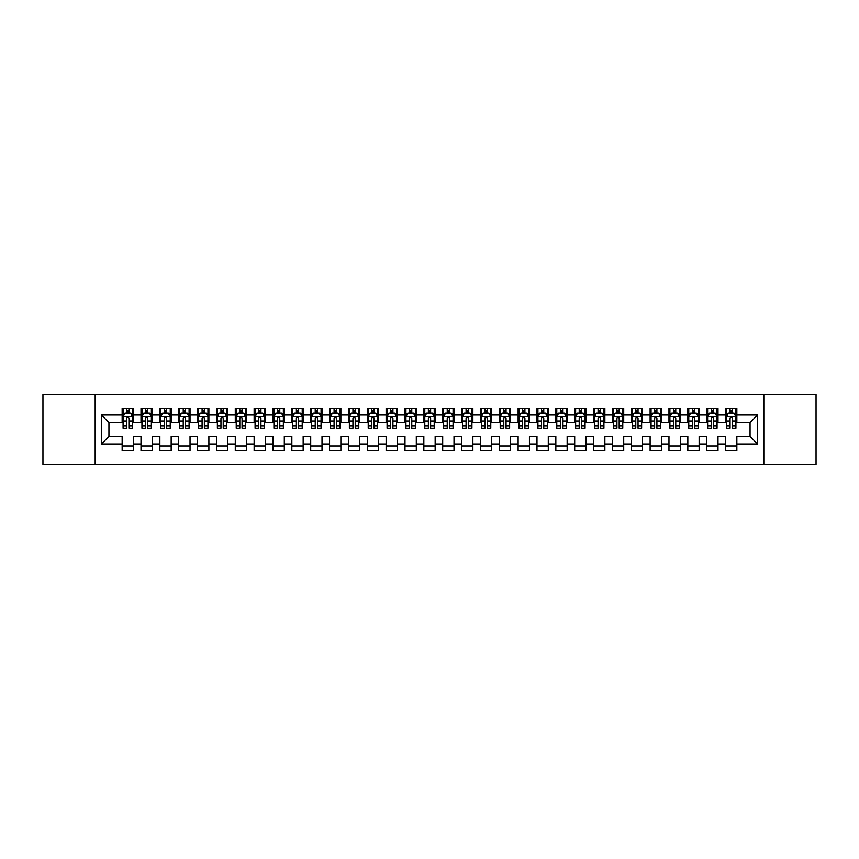 <?xml version="1.0" encoding="UTF-8"?>
<svg xmlns="http://www.w3.org/2000/svg" width="859" height="859" viewBox="0 0 859 859"><rect width="100%" height="100%" fill="white"/><g stroke="black" fill="none" stroke-linecap="round" stroke-linejoin="round"><path stroke-width="1.29" d="M763.823 464.386L816.05 464.386L816.05 394.614L763.823 394.614L763.823 464.386L95.177 464.386L95.177 394.614L42.95 394.614L42.95 464.386L95.177 464.386M763.823 394.614L95.177 394.614M101.405 444.017L101.405 414.983L122.15 414.983L122.15 422.521L108.943 422.521L108.943 436.479L101.405 444.017L122.15 444.017L122.15 450.717L133.456 450.717L133.456 444.017L141.005 444.017L141.005 450.717L152.311 450.717L152.311 444.017L159.86 444.017L159.86 450.717L171.166 450.717L171.166 444.017L178.715 444.017L178.715 450.717L190.032 450.717L190.032 444.017L197.57 444.017L197.57 450.717L208.887 450.717L208.887 444.017L216.425 444.017L216.425 450.717L227.742 450.717L227.742 444.017L235.28 444.017L235.28 450.717L246.597 450.717L246.597 444.017L254.135 444.017L254.135 450.717L265.452 450.717L265.452 444.017L272.99 444.017L272.99 450.717L284.308 450.717L284.308 444.017L291.845 444.017L291.845 450.717L303.163 450.717L303.163 444.017L310.711 444.017L310.711 450.717L322.018 450.717L322.018 444.017L329.566 444.017L329.566 450.717L340.873 450.717L340.873 444.017L348.421 444.017L348.421 450.717L359.728 450.717L359.728 444.017L367.276 444.017L367.276 450.717L378.594 450.717L378.594 444.017L386.131 444.017L386.131 450.717L397.449 450.717L397.449 444.017L404.986 444.017L404.986 450.717L416.304 450.717L416.304 444.017L423.841 444.017L423.841 450.717L435.159 450.717L435.159 444.017L442.696 444.017L442.696 450.717L454.014 450.717L454.014 444.017L461.551 444.017L461.551 450.717L472.869 450.717L472.869 444.017L480.406 444.017L480.406 450.717L491.724 450.717L491.724 444.017L499.272 444.017L499.272 450.717L510.579 450.717L510.579 444.017L518.127 444.017L518.127 450.717L529.434 450.717L529.434 444.017L536.982 444.017L536.982 450.717L548.289 450.717L548.289 444.017L555.837 444.017L555.837 450.717L567.155 450.717L567.155 444.017L574.692 444.017L574.692 450.717L586.01 450.717L586.01 444.017L593.548 444.017L593.548 450.717L604.865 450.717L604.865 444.017L612.403 444.017L612.403 450.717L623.72 450.717L623.72 444.017L631.258 444.017L631.258 450.717L642.575 450.717L642.575 444.017L650.113 444.017L650.113 450.717L661.43 450.717L661.43 444.017L668.968 444.017L668.968 450.717L680.285 450.717L680.285 444.017L687.834 444.017L687.834 450.717L699.14 450.717L699.14 444.017L706.689 444.017L706.689 450.717L717.995 450.717L717.995 444.017L725.544 444.017L725.544 450.717L736.85 450.717L736.85 436.479L750.057 436.479L750.057 422.521L736.85 422.521L736.85 414.983L757.595 414.983L757.595 444.017L736.85 444.017M736.85 414.983L736.85 408.283L725.544 408.283L725.544 414.983L717.995 414.983L717.995 408.283L706.689 408.283L706.689 414.983L699.14 414.983L699.14 408.283L687.834 408.283L687.834 414.983L680.285 414.983L680.285 408.283L668.968 408.283L668.968 414.983L661.43 414.983L661.43 408.283L650.113 408.283L650.113 414.983L642.575 414.983L642.575 408.283L631.258 408.283L631.258 414.983L623.72 414.983L623.72 408.283L612.403 408.283L612.403 414.983L604.865 414.983L604.865 408.283L593.548 408.283L593.548 414.983L586.01 414.983L586.01 408.283L574.692 408.283L574.692 414.983L567.155 414.983L567.155 408.283L555.837 408.283L555.837 414.983L548.289 414.983L548.289 408.283L536.982 408.283L536.982 414.983L529.434 414.983L529.434 408.283L518.127 408.283L518.127 414.983L510.579 414.983L510.579 408.283L499.272 408.283L499.272 414.983L491.724 414.983L491.724 408.283L480.406 408.283L480.406 414.983L472.869 414.983L472.869 408.283L461.551 408.283L461.551 414.983L454.014 414.983L454.014 408.283L442.696 408.283L442.696 414.983L435.159 414.983L435.159 408.283L423.841 408.283L423.841 414.983L416.304 414.983L416.304 408.283L404.986 408.283L404.986 414.983L397.449 414.983L397.449 408.283L386.131 408.283L386.131 414.983L378.594 414.983L378.594 408.283L367.276 408.283L367.276 414.983L359.728 414.983L359.728 408.283L348.421 408.283L348.421 414.983L340.873 414.983L340.873 408.283L329.566 408.283L329.566 414.983L322.018 414.983L322.018 408.283L310.711 408.283L310.711 414.983L303.163 414.983L303.163 408.283L291.845 408.283L291.845 414.983L284.308 414.983L284.308 408.283L272.99 408.283L272.99 414.983L265.452 414.983L265.452 408.283L254.135 408.283L254.135 414.983L246.597 414.983L246.597 408.283L235.28 408.283L235.28 414.983L227.742 414.983L227.742 408.283L216.425 408.283L216.425 414.983L208.887 414.983L208.887 408.283L197.57 408.283L197.57 414.983L190.032 414.983L190.032 408.283L178.715 408.283L178.715 414.983L171.166 414.983L171.166 408.283L159.86 408.283L159.86 414.983L152.311 414.983L152.311 408.283L141.005 408.283L141.005 414.983L133.456 414.983L133.456 408.283L122.15 408.283L122.15 414.983M717.995 444.017L717.995 436.479L725.544 436.479L725.544 444.017M757.595 414.983L750.057 422.521M699.14 444.017L699.14 436.479L706.689 436.479L706.689 444.017M725.544 414.983L725.544 422.521L717.995 422.521L717.995 414.983M680.285 444.017L680.285 436.479L687.834 436.479L687.834 444.017M706.689 414.983L706.689 422.521L699.14 422.521L699.14 414.983M661.43 444.017L661.43 436.479L668.968 436.479L668.968 444.017M687.834 414.983L687.834 422.521L680.285 422.521L680.285 414.983M642.575 444.017L642.575 436.479L650.113 436.479L650.113 444.017M668.968 414.983L668.968 422.521L661.43 422.521L661.43 414.983M623.72 444.017L623.72 436.479L631.258 436.479L631.258 444.017M650.113 414.983L650.113 422.521L642.575 422.521L642.575 414.983M604.865 444.017L604.865 436.479L612.403 436.479L612.403 444.017M631.258 414.983L631.258 422.521L623.72 422.521L623.72 414.983M586.01 444.017L586.01 436.479L593.548 436.479L593.548 444.017M612.403 414.983L612.403 422.521L604.865 422.521L604.865 414.983M567.155 444.017L567.155 436.479L574.692 436.479L574.692 444.017M593.548 414.983L593.548 422.521L586.01 422.521L586.01 414.983M548.289 444.017L548.289 436.479L555.837 436.479L555.837 444.017M574.692 414.983L574.692 422.521L567.155 422.521L567.155 414.983M529.434 444.017L529.434 436.479L536.982 436.479L536.982 444.017M555.837 414.983L555.837 422.521L548.289 422.521L548.289 414.983M510.579 444.017L510.579 436.479L518.127 436.479L518.127 444.017M536.982 414.983L536.982 422.521L529.434 422.521L529.434 414.983M491.724 444.017L491.724 436.479L499.272 436.479L499.272 444.017M518.127 414.983L518.127 422.521L510.579 422.521L510.579 414.983M472.869 444.017L472.869 436.479L480.406 436.479L480.406 444.017M499.272 414.983L499.272 422.521L491.724 422.521L491.724 414.983M454.014 444.017L454.014 436.479L461.551 436.479L461.551 444.017M480.406 414.983L480.406 422.521L472.869 422.521L472.869 414.983M435.159 444.017L435.159 436.479L442.696 436.479L442.696 444.017M461.551 414.983L461.551 422.521L454.014 422.521L454.014 414.983M416.304 444.017L416.304 436.479L423.841 436.479L423.841 444.017M442.696 414.983L442.696 422.521L435.159 422.521L435.159 414.983M397.449 444.017L397.449 436.479L404.986 436.479L404.986 444.017M423.841 414.983L423.841 422.521L416.304 422.521L416.304 414.983M378.594 444.017L378.594 436.479L386.131 436.479L386.131 444.017M404.986 414.983L404.986 422.521L397.449 422.521L397.449 414.983M359.728 444.017L359.728 436.479L367.276 436.479L367.276 444.017M386.131 414.983L386.131 422.521L378.594 422.521L378.594 414.983M340.873 444.017L340.873 436.479L348.421 436.479L348.421 444.017M367.276 414.983L367.276 422.521L359.728 422.521L359.728 414.983M322.018 444.017L322.018 436.479L329.566 436.479L329.566 444.017M348.421 414.983L348.421 422.521L340.873 422.521L340.873 414.983M303.163 444.017L303.163 436.479L310.711 436.479L310.711 444.017M329.566 414.983L329.566 422.521L322.018 422.521L322.018 414.983M284.308 444.017L284.308 436.479L291.845 436.479L291.845 444.017M310.711 414.983L310.711 422.521L303.163 422.521L303.163 414.983M265.452 444.017L265.452 436.479L272.99 436.479L272.99 444.017M291.845 414.983L291.845 422.521L284.308 422.521L284.308 414.983M246.597 444.017L246.597 436.479L254.135 436.479L254.135 444.017M272.99 414.983L272.99 422.521L265.452 422.521L265.452 414.983M227.742 444.017L227.742 436.479L235.28 436.479L235.28 444.017M254.135 414.983L254.135 422.521L246.597 422.521L246.597 414.983M208.887 444.017L208.887 436.479L216.425 436.479L216.425 444.017M235.28 414.983L235.28 422.521L227.742 422.521L227.742 414.983M190.032 444.017L190.032 436.479L197.57 436.479L197.57 444.017M216.425 414.983L216.425 422.521L208.887 422.521L208.887 414.983M171.166 444.017L171.166 436.479L178.715 436.479L178.715 444.017M197.57 414.983L197.57 422.521L190.032 422.521L190.032 414.983M152.311 444.017L152.311 436.479L159.86 436.479L159.86 444.017M178.715 414.983L178.715 422.521L171.166 422.521L171.166 414.983M133.456 444.017L133.456 436.479L141.005 436.479L141.005 444.017M159.86 414.983L159.86 422.521L152.311 422.521L152.311 414.983M108.943 436.479L122.15 436.479L122.15 444.017M141.005 414.983L141.005 422.521L133.456 422.521L133.456 414.983M725.544 412.996L726.489 412.996M735.916 412.996L736.85 412.996M706.689 412.996L707.623 412.996M717.05 412.996L717.995 412.996M687.834 412.996L688.768 412.996M698.195 412.996L699.14 412.996M668.968 412.996L669.913 412.996M679.34 412.996L680.285 412.996M650.113 412.996L651.058 412.996M660.485 412.996L661.43 412.996M631.258 412.996L632.203 412.996M641.63 412.996L642.575 412.996M612.403 412.996L613.347 412.996M622.775 412.996L623.72 412.996M593.548 412.996L594.492 412.996M603.92 412.996L604.865 412.996M574.692 412.996L575.637 412.996M585.065 412.996L586.01 412.996M555.837 412.996L556.782 412.996M566.21 412.996L567.155 412.996M536.982 412.996L537.927 412.996M547.355 412.996L548.289 412.996M518.127 412.996L519.061 412.996M528.5 412.996L529.434 412.996M499.272 412.996L500.206 412.996M509.634 412.996L510.579 412.996M480.406 412.996L481.351 412.996M490.779 412.996L491.724 412.996M461.551 412.996L462.496 412.996M471.924 412.996L472.869 412.996M442.696 412.996L443.641 412.996M453.069 412.996L454.014 412.996M423.841 412.996L424.786 412.996M434.214 412.996L435.159 412.996M404.986 412.996L405.931 412.996M415.359 412.996L416.304 412.996M386.131 412.996L387.076 412.996M396.504 412.996L397.449 412.996M367.276 412.996L368.221 412.996M377.649 412.996L378.594 412.996M348.421 412.996L349.366 412.996M358.794 412.996L359.728 412.996M329.566 412.996L330.5 412.996M339.939 412.996L340.873 412.996M310.711 412.996L311.645 412.996M321.073 412.996L322.018 412.996M291.845 412.996L292.79 412.996M302.218 412.996L303.163 412.996M272.99 412.996L273.935 412.996M283.363 412.996L284.308 412.996M254.135 412.996L255.08 412.996M264.508 412.996L265.452 412.996M235.28 412.996L236.225 412.996M245.653 412.996L246.597 412.996M216.425 412.996L217.37 412.996M226.797 412.996L227.742 412.996M197.57 412.996L198.515 412.996M207.942 412.996L208.887 412.996M178.715 412.996L179.66 412.996M189.087 412.996L190.032 412.996M159.86 412.996L160.805 412.996M170.232 412.996L171.166 412.996M141.005 412.996L141.95 412.996M151.377 412.996L152.311 412.996M122.15 412.996L123.084 412.996M132.511 412.996L133.456 412.996M122.15 446.004L133.456 446.004M141.005 446.004L152.311 446.004M159.86 446.004L171.166 446.004M178.715 446.004L190.032 446.004M197.57 446.004L208.887 446.004M216.425 446.004L227.742 446.004M235.28 446.004L246.597 446.004M254.135 446.004L265.452 446.004M272.99 446.004L284.308 446.004M291.845 446.004L303.163 446.004M310.711 446.004L322.018 446.004M329.566 446.004L340.873 446.004M348.421 446.004L359.728 446.004M367.276 446.004L378.594 446.004M386.131 446.004L397.449 446.004M404.986 446.004L416.304 446.004M423.841 446.004L435.159 446.004M442.696 446.004L454.014 446.004M461.551 446.004L472.869 446.004M480.406 446.004L491.724 446.004M499.272 446.004L510.579 446.004M518.127 446.004L529.434 446.004M536.982 446.004L548.289 446.004M555.837 446.004L567.155 446.004M574.692 446.004L586.01 446.004M593.548 446.004L604.865 446.004M612.403 446.004L623.72 446.004M631.258 446.004L642.575 446.004M650.113 446.004L661.43 446.004M668.968 446.004L680.285 446.004M687.834 446.004L699.14 446.004M706.689 446.004L717.995 446.004M725.544 446.004L736.85 446.004M101.405 414.983L108.943 422.521M750.057 436.479L757.595 444.017M128.936 410.742L126.67 410.742M132.511 426L128.936 426L128.936 428.373L132.511 428.373L132.511 416.862L130.632 413.093L124.974 413.093L123.084 416.862L123.084 428.373L126.67 428.373L126.67 426L123.084 426M123.084 416.862L123.084 408.283M132.511 416.862L132.511 408.283M126.67 413.093L126.67 408.283M128.936 408.283L128.936 413.093M128.936 426L128.936 418.279C128.184 416.83 127.422 416.83 126.67 418.279L126.67 426M128.936 412.996L126.67 412.996M147.791 410.742L145.525 410.742M151.377 426L147.791 426L147.791 428.373L151.377 428.373L151.377 416.862L149.487 413.093L143.829 413.093L141.95 416.862L141.95 428.373L145.525 428.373L145.525 426L141.95 426M141.95 416.862L141.95 408.283M151.377 416.862L151.377 408.283M145.525 413.093L145.525 408.283M147.791 408.283L147.791 413.093M147.791 426L147.791 418.279C147.039 416.83 146.288 416.83 145.525 418.279L145.525 426M147.791 412.996L145.525 412.996M166.646 410.742L164.38 410.742M170.232 426L166.646 426L166.646 428.373L170.232 428.373L170.232 416.862L168.343 413.093L162.684 413.093L160.805 416.862L160.805 428.373L164.38 428.373L164.38 426L160.805 426M160.805 416.862L160.805 408.283M170.232 416.862L170.232 408.283M164.38 413.093L164.38 408.283M166.646 408.283L166.646 413.093M166.646 426L166.646 418.279C165.894 416.83 165.143 416.83 164.38 418.279L164.38 426M166.646 412.996L164.38 412.996M185.501 410.742L183.235 410.742M189.087 426L185.501 426L185.501 428.373L189.087 428.373L189.087 416.862L187.198 413.093L181.539 413.093L179.66 416.862L179.66 428.373L183.235 428.373L183.235 426L179.66 426M179.66 416.862L179.66 408.283M189.087 416.862L189.087 408.283M183.235 413.093L183.235 408.283M185.501 408.283L185.501 413.093M185.501 426L185.501 418.279C184.749 416.83 183.998 416.83 183.235 418.279L183.235 426M185.501 412.996L183.235 412.996M204.356 410.742L202.09 410.742M207.942 426L204.356 426L204.356 428.373L207.942 428.373L207.942 416.862L206.053 413.093L200.394 413.093L198.515 416.862L198.515 428.373L202.09 428.373L202.09 426L198.515 426M198.515 416.862L198.515 408.283M207.942 416.862L207.942 408.283M202.09 413.093L202.09 408.283M204.356 408.283L204.356 413.093M204.356 426L204.356 418.279C203.604 416.83 202.853 416.83 202.09 418.279L202.09 426M204.356 412.996L202.09 412.996M223.211 410.742L220.956 410.742M226.797 426L223.211 426L223.211 428.373L226.797 428.373L226.797 416.862L224.908 413.093L219.26 413.093L217.37 416.862L217.37 428.373L220.956 428.373L220.956 426L217.37 426M217.37 416.862L217.37 408.283M226.797 416.862L226.797 408.283M220.956 413.093L220.956 408.283M223.211 408.283L223.211 413.093M223.211 426L223.211 418.279C222.46 416.83 221.708 416.83 220.956 418.279L220.956 426M223.211 412.996L220.956 412.996M242.066 410.742L239.811 410.742M245.653 426L242.066 426L242.066 428.373L245.653 428.373L245.653 416.862L243.763 413.093L238.115 413.093L236.225 416.862L236.225 428.373L239.811 428.373L239.811 426L236.225 426M236.225 416.862L236.225 408.283M245.653 416.862L245.653 408.283M239.811 413.093L239.811 408.283M242.066 408.283L242.066 413.093M242.066 426L242.066 418.279C241.315 416.83 240.563 416.83 239.811 418.279L239.811 426M242.066 412.996L239.811 412.996M260.921 410.742L258.666 410.742M264.508 426L260.921 426L260.921 428.373L264.508 428.373L264.508 416.862L262.629 413.093L256.97 413.093L255.08 416.862L255.08 428.373L258.666 428.373L258.666 426L255.08 426M255.08 416.862L255.08 408.283M264.508 416.862L264.508 408.283M258.666 413.093L258.666 408.283M260.921 408.283L260.921 413.093M260.921 426L260.921 418.279C260.17 416.83 259.418 416.83 258.666 418.279L258.666 426M260.921 412.996L258.666 412.996M279.787 410.742L277.521 410.742M283.363 426L279.787 426L279.787 428.373L283.363 428.373L283.363 416.862L281.484 413.093L275.825 413.093L273.935 416.862L273.935 428.373L277.521 428.373L277.521 426L273.935 426M273.935 416.862L273.935 408.283M283.363 416.862L283.363 408.283M277.521 413.093L277.521 408.283M279.787 408.283L279.787 413.093M279.787 426L279.787 418.279C279.025 416.83 278.273 416.83 277.521 418.279L277.521 426M279.787 412.996L277.521 412.996M298.642 410.742L296.376 410.742M302.218 426L298.642 426L298.642 428.373L302.218 428.373L302.218 416.862L300.339 413.093L294.68 413.093L292.79 416.862L292.79 428.373L296.376 428.373L296.376 426L292.79 426M292.79 416.862L292.79 408.283M302.218 416.862L302.218 408.283M296.376 413.093L296.376 408.283M298.642 408.283L298.642 413.093M298.642 426L298.642 418.279C297.89 416.83 297.128 416.83 296.376 418.279L296.376 426M298.642 412.996L296.376 412.996M317.497 410.742L315.232 410.742M321.073 426L317.497 426L317.497 428.373L321.073 428.373L321.073 416.862L319.194 413.093L313.535 413.093L311.645 416.862L311.645 428.373L315.232 428.373L315.232 426L311.645 426M311.645 416.862L311.645 408.283M321.073 416.862L321.073 408.283M315.232 413.093L315.232 408.283M317.497 408.283L317.497 413.093M317.497 426L317.497 418.279C316.746 416.83 315.983 416.83 315.232 418.279L315.232 426M317.497 412.996L315.232 412.996M336.352 410.742L334.087 410.742M339.939 426L336.352 426L336.352 428.373L339.939 428.373L339.939 416.862L338.049 413.093L332.39 413.093L330.5 416.862L330.5 428.373L334.087 428.373L334.087 426L330.5 426M330.5 416.862L330.5 408.283M339.939 416.862L339.939 408.283M334.087 413.093L334.087 408.283M336.352 408.283L336.352 413.093M336.352 426L336.352 418.279C335.601 416.83 334.838 416.83 334.087 418.279L334.087 426M336.352 412.996L334.087 412.996M355.207 410.742L352.942 410.742M358.794 426L355.207 426L355.207 428.373L358.794 428.373L358.794 416.862L356.904 413.093L351.245 413.093L349.366 416.862L349.366 428.373L352.942 428.373L352.942 426L349.366 426M349.366 416.862L349.366 408.283M358.794 416.862L358.794 408.283M352.942 413.093L352.942 408.283M355.207 408.283L355.207 413.093M355.207 426L355.207 418.279C354.456 416.83 353.704 416.83 352.942 418.279L352.942 426M355.207 412.996L352.942 412.996M374.062 410.742L371.797 410.742M377.649 426L374.062 426L374.062 428.373L377.649 428.373L377.649 416.862L375.759 413.093L370.1 413.093L368.221 416.862L368.221 428.373L371.797 428.373L371.797 426L368.221 426M368.221 416.862L368.221 408.283M377.649 416.862L377.649 408.283M371.797 413.093L371.797 408.283M374.062 408.283L374.062 413.093M374.062 426L374.062 418.279C373.311 416.83 372.559 416.83 371.797 418.279L371.797 426M374.062 412.996L371.797 412.996M392.917 410.742L390.652 410.742M396.504 426L392.917 426L392.917 428.373L396.504 428.373L396.504 416.862L394.614 413.093L388.955 413.093L387.076 416.862L387.076 428.373L390.652 428.373L390.652 426L387.076 426M387.076 416.862L387.076 408.283M396.504 416.862L396.504 408.283M390.652 413.093L390.652 408.283M392.917 408.283L392.917 413.093M392.917 426L392.917 418.279C392.166 416.83 391.414 416.83 390.652 418.279L390.652 426M392.917 412.996L390.652 412.996M411.772 410.742L409.518 410.742M415.359 426L411.772 426L411.772 428.373L415.359 428.373L415.359 416.862L413.469 413.093L407.81 413.093L405.931 416.862L405.931 428.373L409.518 428.373L409.518 426L405.931 426M405.931 416.862L405.931 408.283M415.359 416.862L415.359 408.283M409.518 413.093L409.518 408.283M411.772 408.283L411.772 413.093M411.772 426L411.772 418.279C411.021 416.83 410.269 416.83 409.518 418.279L409.518 426M411.772 412.996L409.518 412.996M430.627 410.742L428.373 410.742M434.214 426L430.627 426L430.627 428.373L434.214 428.373L434.214 416.862L432.324 413.093L426.676 413.093L424.786 416.862L424.786 428.373L428.373 428.373L428.373 426L424.786 426M424.786 416.862L424.786 408.283M434.214 416.862L434.214 408.283M428.373 413.093L428.373 408.283M430.627 408.283L430.627 413.093M430.627 426L430.627 418.279C429.876 416.83 429.124 416.83 428.373 418.279L428.373 426M430.627 412.996L428.373 412.996M449.482 410.742L447.228 410.742M453.069 426L449.482 426L449.482 428.373L453.069 428.373L453.069 416.862L451.19 413.093L445.531 413.093L443.641 416.862L443.641 428.373L447.228 428.373L447.228 426L443.641 426M443.641 416.862L443.641 408.283M453.069 416.862L453.069 408.283M447.228 413.093L447.228 408.283M449.482 408.283L449.482 413.093M449.482 426L449.482 418.279C448.731 416.83 447.979 416.83 447.228 418.279L447.228 426M449.482 412.996L447.228 412.996M468.348 410.742L466.083 410.742M471.924 426L468.348 426L468.348 428.373L471.924 428.373L471.924 416.862L470.045 413.093L464.386 413.093L462.496 416.862L462.496 428.373L466.083 428.373L466.083 426L462.496 426M462.496 416.862L462.496 408.283M471.924 416.862L471.924 408.283M466.083 413.093L466.083 408.283M468.348 408.283L468.348 413.093M468.348 426L468.348 418.279C467.586 416.83 466.834 416.83 466.083 418.279L466.083 426M468.348 412.996L466.083 412.996M487.203 410.742L484.938 410.742M490.779 426L487.203 426L487.203 428.373L490.779 428.373L490.779 416.862L488.9 413.093L483.241 413.093L481.351 416.862L481.351 428.373L484.938 428.373L484.938 426L481.351 426M481.351 416.862L481.351 408.283M490.779 416.862L490.779 408.283M484.938 413.093L484.938 408.283M487.203 408.283L487.203 413.093M487.203 426L487.203 418.279C486.452 416.83 485.689 416.83 484.938 418.279L484.938 426M487.203 412.996L484.938 412.996M506.058 410.742L503.793 410.742M509.634 426L506.058 426L506.058 428.373L509.634 428.373L509.634 416.862L507.755 413.093L502.096 413.093L500.206 416.862L500.206 428.373L503.793 428.373L503.793 426L500.206 426M500.206 416.862L500.206 408.283M509.634 416.862L509.634 408.283M503.793 413.093L503.793 408.283M506.058 408.283L506.058 413.093M506.058 426L506.058 418.279C505.307 416.83 504.544 416.83 503.793 418.279L503.793 426M506.058 412.996L503.793 412.996M524.913 410.742L522.648 410.742M528.5 426L524.913 426L524.913 428.373L528.5 428.373L528.5 416.862L526.61 413.093L520.951 413.093L519.061 416.862L519.061 428.373L522.648 428.373L522.648 426L519.061 426M519.061 416.862L519.061 408.283M528.5 416.862L528.5 408.283M522.648 413.093L522.648 408.283M524.913 408.283L524.913 413.093M524.913 426L524.913 418.279C524.162 416.83 523.399 416.83 522.648 418.279L522.648 426M524.913 412.996L522.648 412.996M543.768 410.742L541.503 410.742M547.355 426L543.768 426L543.768 428.373L547.355 428.373L547.355 416.862L545.465 413.093L539.806 413.093L537.927 416.862L537.927 428.373L541.503 428.373L541.503 426L537.927 426M537.927 416.862L537.927 408.283M547.355 416.862L547.355 408.283M541.503 413.093L541.503 408.283M543.768 408.283L543.768 413.093M543.768 426L543.768 418.279C543.017 416.83 542.265 416.83 541.503 418.279L541.503 426M543.768 412.996L541.503 412.996M562.624 410.742L560.358 410.742M566.21 426L562.624 426L562.624 428.373L566.21 428.373L566.21 416.862L564.32 413.093L558.661 413.093L556.782 416.862L556.782 428.373L560.358 428.373L560.358 426L556.782 426M556.782 416.862L556.782 408.283M566.21 416.862L566.21 408.283M560.358 413.093L560.358 408.283M562.624 408.283L562.624 413.093M562.624 426L562.624 418.279C561.872 416.83 561.12 416.83 560.358 418.279L560.358 426M562.624 412.996L560.358 412.996M581.479 410.742L579.213 410.742M585.065 426L581.479 426L581.479 428.373L585.065 428.373L585.065 416.862L583.175 413.093L577.516 413.093L575.637 416.862L575.637 428.373L579.213 428.373L579.213 426L575.637 426M575.637 416.862L575.637 408.283M585.065 416.862L585.065 408.283M579.213 413.093L579.213 408.283M581.479 408.283L581.479 413.093M581.479 426L581.479 418.279C580.727 416.83 579.975 416.83 579.213 418.279L579.213 426M581.479 412.996L579.213 412.996M600.334 410.742L598.079 410.742M603.92 426L600.334 426L600.334 428.373L603.92 428.373L603.92 416.862L602.03 413.093L596.371 413.093L594.492 416.862L594.492 428.373L598.079 428.373L598.079 426L594.492 426M594.492 416.862L594.492 408.283M603.92 416.862L603.92 408.283M598.079 413.093L598.079 408.283M600.334 408.283L600.334 413.093M600.334 426L600.334 418.279C599.582 416.83 598.83 416.83 598.079 418.279L598.079 426M600.334 412.996L598.079 412.996M619.189 410.742L616.934 410.742M622.775 426L619.189 426L619.189 428.373L622.775 428.373L622.775 416.862L620.885 413.093L615.237 413.093L613.347 416.862L613.347 428.373L616.934 428.373L616.934 426L613.347 426M613.347 416.862L613.347 408.283M622.775 416.862L622.775 408.283M616.934 413.093L616.934 408.283M619.189 408.283L619.189 413.093M619.189 426L619.189 418.279C618.437 416.83 617.685 416.83 616.934 418.279L616.934 426M619.189 412.996L616.934 412.996M638.044 410.742L635.789 410.742M641.63 426L638.044 426L638.044 428.373L641.63 428.373L641.63 416.862L639.74 413.093L634.092 413.093L632.203 416.862L632.203 428.373L635.789 428.373L635.789 426L632.203 426M632.203 416.862L632.203 408.283M641.63 416.862L641.63 408.283M635.789 413.093L635.789 408.283M638.044 408.283L638.044 413.093M638.044 426L638.044 418.279C637.292 416.83 636.54 416.83 635.789 418.279L635.789 426M638.044 412.996L635.789 412.996M656.91 410.742L654.644 410.742M660.485 426L656.91 426L656.91 428.373L660.485 428.373L660.485 416.862L658.606 413.093L652.947 413.093L651.058 416.862L651.058 428.373L654.644 428.373L654.644 426L651.058 426M651.058 416.862L651.058 408.283M660.485 416.862L660.485 408.283M654.644 413.093L654.644 408.283M656.91 408.283L656.91 413.093M656.91 426L656.91 418.279C656.147 416.83 655.396 416.83 654.644 418.279L654.644 426M656.91 412.996L654.644 412.996M675.765 410.742L673.499 410.742M679.34 426L675.765 426L675.765 428.373L679.34 428.373L679.34 416.862L677.461 413.093L671.802 413.093L669.913 416.862L669.913 428.373L673.499 428.373L673.499 426L669.913 426M669.913 416.862L669.913 408.283M679.34 416.862L679.34 408.283M673.499 413.093L673.499 408.283M675.765 408.283L675.765 413.093M675.765 426L675.765 418.279C675.002 416.83 674.251 416.83 673.499 418.279L673.499 426M675.765 412.996L673.499 412.996M694.62 410.742L692.354 410.742M698.195 426L694.62 426L694.62 428.373L698.195 428.373L698.195 416.862L696.316 413.093L690.657 413.093L688.768 416.862L688.768 428.373L692.354 428.373L692.354 426L688.768 426M688.768 416.862L688.768 408.283M698.195 416.862L698.195 408.283M692.354 413.093L692.354 408.283M694.62 408.283L694.62 413.093M694.62 426L694.62 418.279C693.868 416.83 693.106 416.83 692.354 418.279L692.354 426M694.62 412.996L692.354 412.996M713.475 410.742L711.209 410.742M717.05 426L713.475 426L713.475 428.373L717.05 428.373L717.05 416.862L715.171 413.093L709.513 413.093L707.623 416.862L707.623 428.373L711.209 428.373L711.209 426L707.623 426M707.623 416.862L707.623 408.283M717.05 416.862L717.05 408.283M711.209 413.093L711.209 408.283M713.475 408.283L713.475 413.093M713.475 426L713.475 418.279C712.723 416.83 711.961 416.83 711.209 418.279L711.209 426M713.475 412.996L711.209 412.996M732.33 410.742L730.064 410.742M735.916 426L732.33 426L732.33 428.373L735.916 428.373L735.916 416.862L734.026 413.093L728.368 413.093L726.489 416.862L726.489 428.373L730.064 428.373L730.064 426L726.489 426M726.489 416.862L726.489 408.283M735.916 416.862L735.916 408.283M730.064 413.093L730.064 408.283M732.33 408.283L732.33 413.093M732.33 426L732.33 418.279C731.578 416.83 730.826 416.83 730.064 418.279L730.064 426M732.33 412.996L730.064 412.996M132.469 416.776L123.138 416.776M123.084 413.319L124.856 413.319M130.74 413.319L132.511 413.319M126.67 420.953L123.084 420.953M132.511 420.953L128.936 420.953M128.936 411.933L126.67 411.933M151.324 416.776L141.993 416.776M141.95 413.319L143.721 413.319M149.595 413.319L151.377 413.319M145.525 420.953L141.95 420.953M151.377 420.953L147.791 420.953M147.791 411.933L145.525 411.933M170.179 416.776L160.848 416.776M160.805 413.319L162.576 413.319M168.461 413.319L170.232 413.319M164.38 420.953L160.805 420.953M170.232 420.953L166.646 420.953M166.646 411.933L164.38 411.933M189.034 416.776L179.703 416.776M179.66 413.319L181.432 413.319M187.316 413.319L189.087 413.319M183.235 420.953L179.66 420.953M189.087 420.953L185.501 420.953M185.501 411.933L183.235 411.933M207.889 416.776L198.558 416.776M198.515 413.319L200.287 413.319M206.171 413.319L207.942 413.319M202.09 420.953L198.515 420.953M207.942 420.953L204.356 420.953M204.356 411.933L202.09 411.933M226.755 416.776L217.413 416.776M217.37 413.319L219.142 413.319M225.026 413.319L226.797 413.319M220.956 420.953L217.37 420.953M226.797 420.953L223.211 420.953M223.211 411.933L220.956 411.933M245.61 416.776L236.268 416.776M236.225 413.319L237.997 413.319M243.881 413.319L245.653 413.319M239.811 420.953L236.225 420.953M245.653 420.953L242.066 420.953M242.066 411.933L239.811 411.933M264.465 416.776L255.123 416.776M255.08 413.319L256.852 413.319M262.736 413.319L264.508 413.319M258.666 420.953L255.08 420.953M264.508 420.953L260.921 420.953M260.921 411.933L258.666 411.933M283.32 416.776L273.989 416.776M273.935 413.319L275.707 413.319M281.591 413.319L283.363 413.319M277.521 420.953L273.935 420.953M283.363 420.953L279.787 420.953M279.787 411.933L277.521 411.933M302.175 416.776L292.844 416.776M292.79 413.319L294.562 413.319M300.446 413.319L302.218 413.319M296.376 420.953L292.79 420.953M302.218 420.953L298.642 420.953M298.642 411.933L296.376 411.933M321.03 416.776L311.699 416.776M311.645 413.319L313.417 413.319M319.301 413.319L321.073 413.319M315.232 420.953L311.645 420.953M321.073 420.953L317.497 420.953M317.497 411.933L315.232 411.933M339.885 416.776L330.554 416.776M330.5 413.319L332.283 413.319M338.156 413.319L339.939 413.319M334.087 420.953L330.5 420.953M339.939 420.953L336.352 420.953M336.352 411.933L334.087 411.933M358.74 416.776L349.409 416.776M349.366 413.319L351.138 413.319M357.022 413.319L358.794 413.319M352.942 420.953L349.366 420.953M358.794 420.953L355.207 420.953M355.207 411.933L352.942 411.933M377.595 416.776L368.264 416.776M368.221 413.319L369.993 413.319M375.877 413.319L377.649 413.319M371.797 420.953L368.221 420.953M377.649 420.953L374.062 420.953M374.062 411.933L371.797 411.933M396.45 416.776L387.119 416.776M387.076 413.319L388.848 413.319M394.732 413.319L396.504 413.319M390.652 420.953L387.076 420.953M396.504 420.953L392.917 420.953M392.917 411.933L390.652 411.933M415.316 416.776L405.974 416.776M405.931 413.319L407.703 413.319M413.587 413.319L415.359 413.319M409.518 420.953L405.931 420.953M415.359 420.953L411.772 420.953M411.772 411.933L409.518 411.933M434.171 416.776L424.829 416.776M424.786 413.319L426.558 413.319M432.442 413.319L434.214 413.319M428.373 420.953L424.786 420.953M434.214 420.953L430.627 420.953M430.627 411.933L428.373 411.933M453.026 416.776L443.684 416.776M443.641 413.319L445.413 413.319M451.297 413.319L453.069 413.319M447.228 420.953L443.641 420.953M453.069 420.953L449.482 420.953M449.482 411.933L447.228 411.933M471.881 416.776L462.55 416.776M462.496 413.319L464.268 413.319M470.152 413.319L471.924 413.319M466.083 420.953L462.496 420.953M471.924 420.953L468.348 420.953M468.348 411.933L466.083 411.933M490.736 416.776L481.405 416.776M481.351 413.319L483.123 413.319M489.007 413.319L490.779 413.319M484.938 420.953L481.351 420.953M490.779 420.953L487.203 420.953M487.203 411.933L484.938 411.933M509.591 416.776L500.26 416.776M500.206 413.319L501.978 413.319M507.862 413.319L509.634 413.319M503.793 420.953L500.206 420.953M509.634 420.953L506.058 420.953M506.058 411.933L503.793 411.933M528.446 416.776L519.115 416.776M519.061 413.319L520.844 413.319M526.717 413.319L528.5 413.319M522.648 420.953L519.061 420.953M528.5 420.953L524.913 420.953M524.913 411.933L522.648 411.933M547.301 416.776L537.97 416.776M537.927 413.319L539.699 413.319M545.583 413.319L547.355 413.319M541.503 420.953L537.927 420.953M547.355 420.953L543.768 420.953M543.768 411.933L541.503 411.933M566.156 416.776L556.825 416.776M556.782 413.319L558.554 413.319M564.438 413.319L566.21 413.319M560.358 420.953L556.782 420.953M566.21 420.953L562.624 420.953M562.624 411.933L560.358 411.933M585.011 416.776L575.68 416.776M575.637 413.319L577.409 413.319M583.293 413.319L585.065 413.319M579.213 420.953L575.637 420.953M585.065 420.953L581.479 420.953M581.479 411.933L579.213 411.933M603.877 416.776L594.535 416.776M594.492 413.319L596.264 413.319M602.148 413.319L603.92 413.319M598.079 420.953L594.492 420.953M603.92 420.953L600.334 420.953M600.334 411.933L598.079 411.933M622.732 416.776L613.39 416.776M613.347 413.319L615.119 413.319M621.003 413.319L622.775 413.319M616.934 420.953L613.347 420.953M622.775 420.953L619.189 420.953M619.189 411.933L616.934 411.933M641.587 416.776L632.245 416.776M632.203 413.319L633.974 413.319M639.858 413.319L641.63 413.319M635.789 420.953L632.203 420.953M641.63 420.953L638.044 420.953M638.044 411.933L635.789 411.933M660.442 416.776L651.111 416.776M651.058 413.319L652.829 413.319M658.713 413.319L660.485 413.319M654.644 420.953L651.058 420.953M660.485 420.953L656.91 420.953M656.91 411.933L654.644 411.933M679.297 416.776L669.966 416.776M669.913 413.319L671.684 413.319M677.568 413.319L679.34 413.319M673.499 420.953L669.913 420.953M679.34 420.953L675.765 420.953M675.765 411.933L673.499 411.933M698.152 416.776L688.821 416.776M688.768 413.319L690.539 413.319M696.424 413.319L698.195 413.319M692.354 420.953L688.768 420.953M698.195 420.953L694.62 420.953M694.62 411.933L692.354 411.933M717.007 416.776L707.676 416.776M707.623 413.319L709.405 413.319M715.279 413.319L717.05 413.319M711.209 420.953L707.623 420.953M717.05 420.953L713.475 420.953M713.475 411.933L711.209 411.933M735.862 416.776L726.531 416.776M726.489 413.319L728.26 413.319M734.144 413.319L735.916 413.319M730.064 420.953L726.489 420.953M735.916 420.953L732.33 420.953M732.33 411.933L730.064 411.933"/></g></svg>
